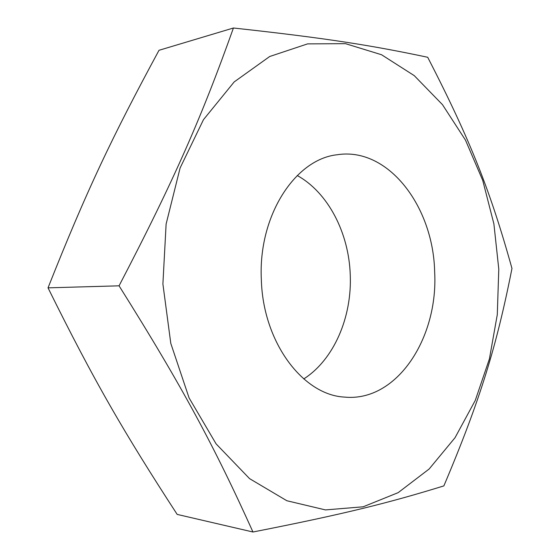 <?xml version="1.0" encoding="UTF-8"?>
<svg xmlns="http://www.w3.org/2000/svg" width="560" height="560" viewBox="0 0 560 560"><rect width="100%" height="100%" fill="white"/><g stroke="black" fill="none" stroke-linecap="round" stroke-linejoin="round"><path stroke-width="0.84" d="M297.248 175.525C328.209 192.647 348.873 233.002 350.245 274.729C352.093 317.058 333.998 359.597 303.744 378.945M261.338 279.629C258.055 215.894 295.092 159.278 336.994 154.77C388.15 146.545 433.363 206.563 434.658 271.957C438.361 337.96 396.879 402.122 344.736 397.11C303.184 395.255 262.99 342.587 261.338 279.629M252.959 532L177.177 514.409C123.963 432.523 94.15 381.185 48.027 287.847C86.583 190.596 112.273 136.717 159.005 50.295L233.429 28C201.992 116.102 174.867 178.808 119.063 285.817C183.085 387.772 214.921 447.643 252.959 532C346.087 513.716 389.872 502.544 443.863 485.898C480.683 398.86 496.601 346.045 511.973 268.464C490.868 192.661 471.044 141.344 427.693 57.274C372.505 45.591 327.908 38.311 233.429 28M498.785 269.122L497.294 314.594L489.426 358.862L475.265 400.428L455.035 437.703L429.128 469.021L398.188 492.632L363.174 506.793L325.465 509.915L286.846 500.738L249.557 478.632L216.104 443.884L189.084 397.922L170.793 343.385L162.897 283.983L166.117 224.049L180.103 167.986L203.483 119.651L234.178 81.928L269.71 56.497L307.58 43.883L345.499 43.666L381.556 54.747L414.253 75.635L442.491 104.671L465.493 140.147L482.741 180.418L493.899 223.909L498.785 269.122M119.063 285.817L48.027 287.847"/></g></svg>
